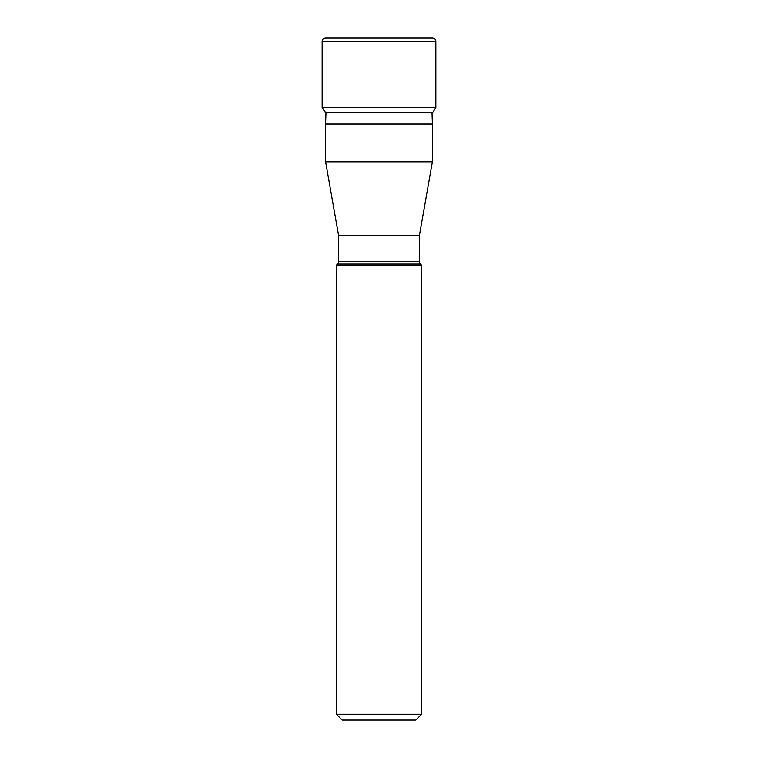 <?xml version="1.0" encoding="UTF-8"?>
<svg xmlns="http://www.w3.org/2000/svg" width="758" height="758" viewBox="0 0 758 758"><rect width="100%" height="100%" fill="white"/><g stroke="black" fill="none" stroke-linecap="round" stroke-linejoin="round"><path stroke-width="1.14" d="M325.201 112.506L322.15 107.532L325.968 113.056L325.201 112.506L432.799 112.506L435.85 107.532L435.85 41.482A3.582 3.582 0 0 0 432.268 37.9L325.732 37.9A3.582 3.582 0 0 0 322.15 41.482L322.15 107.532L322.15 41.482A3.582 3.582 0 0 1 325.732 37.9L330.678 37.9M322.15 107.532L435.85 107.532M432.401 161.795L325.599 161.795L325.599 124.018L432.401 124.018L432.401 161.795L419.401 235.53L338.599 235.53L338.599 261.576L419.401 261.576L419.401 235.53M325.599 161.795L338.599 235.53M419.401 261.576A3.582 3.582 0 0 0 420.444 264.106L337.556 264.106A3.582 3.582 0 0 0 338.599 261.576M420.444 264.106L421.637 265.3L336.363 265.3L336.363 714.282L421.637 714.282L421.637 265.3M337.556 264.106L336.363 265.3M336.363 714.282L342.18 720.1L415.82 720.1L421.637 714.282M432.401 124.018L432.032 113.056M325.599 124.018L325.987 112.506M435.85 41.482L322.15 41.482"/></g></svg>
